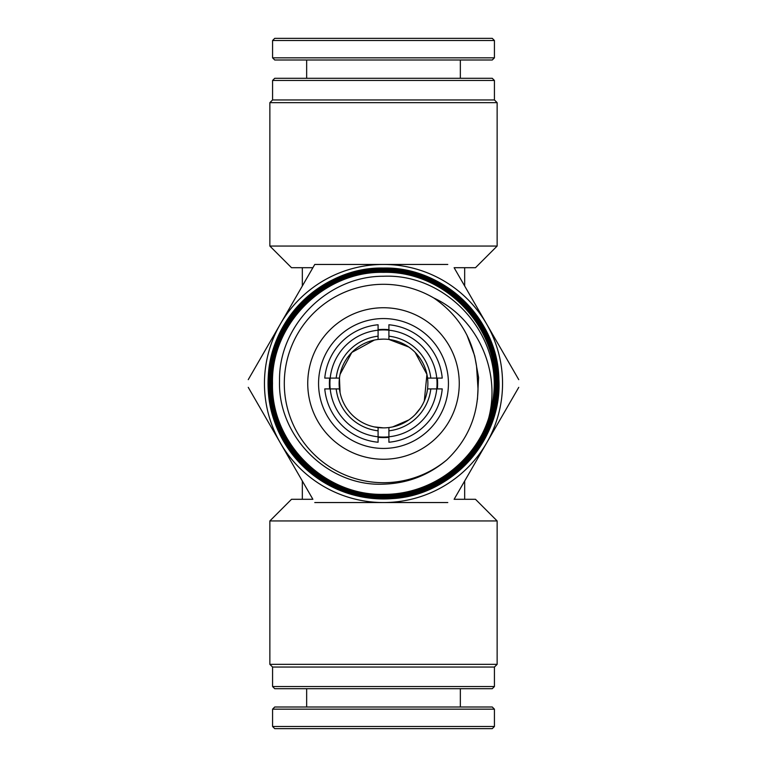 <?xml version="1.0" encoding="UTF-8"?>
<svg xmlns="http://www.w3.org/2000/svg" width="767" height="767" viewBox="0 0 767 767"><rect width="100%" height="100%" fill="white"/><g stroke="black" fill="none" stroke-linecap="round" stroke-linejoin="round"><path stroke-width="1.15" d="M272.573 80.468L274.73 78.301L492.27 78.301L494.427 80.468L272.573 80.468L272.573 99.95L494.427 99.95L497.141 102.653L269.859 102.653L269.859 246.054L497.141 246.054L475.492 267.702L454.112 267.702M408.801 347.048L388.907 339.455A44.371 44.371 0 0 1 427.545 388.907L430.814 388.907A47.621 47.621 0 0 1 388.907 430.814L388.907 436.797A53.575 53.575 0 0 0 388.907 330.203A53.575 53.575 0 0 0 378.093 330.203L378.093 339.455A44.371 44.371 0 0 0 339.455 378.093L340.069 392.579M378.093 336.186A47.621 47.621 0 0 0 336.186 378.093L324.767 378.093A58.982 58.982 0 0 1 378.093 324.767L378.093 330.203A53.575 53.575 0 0 0 330.203 388.907L339.455 388.907A44.371 44.371 0 0 0 378.093 427.545L378.093 436.797A53.575 53.575 0 0 0 388.907 436.797L388.907 442.233A58.982 58.982 0 0 0 442.233 388.907L430.814 388.907M492.27 688.699L274.73 688.699L272.573 686.532L494.427 686.532L492.27 688.699M272.573 667.05L269.859 664.347L497.141 664.347L494.427 667.05L272.573 667.05L272.573 686.532M464.668 481.005L464.668 499.298L454.112 499.298M464.668 499.298L475.492 499.298L497.141 520.946L269.859 520.946L269.859 664.347M374.258 426.903L383.5 427.871A44.371 44.371 0 0 1 378.093 427.545M339.455 388.907A44.371 44.371 0 0 1 339.455 378.093L336.186 378.093M378.093 339.455A44.371 44.371 0 0 1 383.5 339.129L378.86 339.369M374.325 340.088L351.823 352.427L340.088 374.325M392.656 426.922L408.821 419.942M415.187 414.563L420.383 408.178M424.314 400.901L426.922 374.363L415.158 352.408M464.668 267.702L464.668 285.995M302.332 481.005L302.332 499.298L312.888 499.298M312.888 267.702L302.332 267.702L302.332 285.995M302.332 301.517L302.332 302.351M302.332 302.38L302.332 303.224M302.332 303.253L302.332 304.096M383.5 339.129A44.371 44.371 0 0 1 388.907 339.455L388.907 336.186A47.621 47.621 0 0 1 430.814 378.093L442.233 378.093A58.982 58.982 0 0 0 388.907 324.767L388.907 336.186M383.5 427.871A44.371 44.371 0 0 0 427.545 388.907M269.859 520.946L291.508 499.298L302.332 499.298M388.907 427.545L388.907 430.814M427.545 378.093L430.814 378.093M378.093 442.233A58.982 58.982 0 0 1 324.767 388.907L330.203 388.907A53.575 53.575 0 0 0 378.093 436.797L378.093 442.233M378.093 430.814A47.621 47.621 0 0 1 336.186 388.907M302.332 267.702L291.508 267.702L269.859 246.054M383.5 459.26A75.76 75.76 0 0 1 307.74 383.5A75.76 75.76 0 0 1 383.5 307.74A75.76 75.76 0 0 1 459.26 383.5A75.76 75.76 0 0 1 383.5 459.26M383.5 318.564A64.936 64.936 0 0 0 318.564 383.5A64.936 64.936 0 0 0 383.5 448.436A64.936 64.936 0 0 0 448.436 383.5A64.936 64.936 0 0 0 383.5 318.564M388.907 437.343A54.112 54.112 0 0 1 378.093 437.343M329.657 388.907A54.112 54.112 0 0 1 329.657 378.093M378.093 329.657A54.112 54.112 0 0 1 388.907 329.657M383.5 482.702A99.202 99.202 0 0 0 446.816 459.874C428.552 475.339 407.44 483.431 383.5 484.159C327.835 486.777 277.702 436.385 279.533 380.94C278.488 325.275 328.046 275.938 383.5 276.254C445.33 273.435 499.768 331.497 493.804 393.078C490.276 448.705 439.251 495.559 383.5 494.37C324.211 495.942 270.914 442.732 272.477 383.356C270.952 324.058 324.249 270.818 383.5 272.323C443.058 270.78 496.364 324.125 494.83 383.653C496.326 443.086 442.99 496.479 383.5 494.983C323.866 496.594 270.32 443 271.863 383.423C270.358 323.703 323.799 270.262 383.5 271.71C443.268 270.099 497.026 323.799 495.444 383.615C496.987 443.451 443.259 497.093 383.5 495.597C443.249 497.074 496.958 443.441 495.415 383.615C496.997 323.818 443.249 270.128 383.5 271.739C323.808 270.291 270.377 323.722 271.892 383.423C270.339 442.99 323.875 496.575 383.5 494.955C442.981 496.45 496.307 443.067 494.801 383.653C496.335 324.134 443.048 270.799 383.5 272.352C324.278 270.866 270.991 324 272.506 383.375C270.952 442.76 324.259 495.923 383.5 494.341C430.191 494.897 474.591 462.894 488.656 418.168C501.081 371.774 477.851 318.267 433.786 297.989A99.202 99.202 0 0 0 284.298 383.5A99.202 99.202 0 0 0 383.5 482.702M383.5 268.057C321.91 266.494 266.648 321.795 268.21 383.337C266.619 444.994 321.814 500.237 383.5 498.636C444.87 500.199 500.074 445.061 498.483 383.644C500.113 322.159 444.908 267.031 383.5 268.671C322.178 267.175 267.261 322.073 268.824 383.433C267.223 444.63 322.274 499.691 383.5 498.023C444.649 499.547 499.403 444.716 497.869 383.644C499.442 322.514 444.697 267.683 383.5 269.284C444.812 267.654 499.47 322.61 497.898 383.634C499.422 444.822 444.62 499.538 383.5 498.051C322.245 499.662 267.232 444.755 268.795 383.414C267.271 322.207 321.987 267.156 383.5 268.642L383.5 268.057A115.453 115.453 0 0 1 498.953 383.5A115.453 115.453 0 0 1 383.5 498.953A115.453 115.453 0 0 1 268.047 383.5A115.453 115.453 0 0 1 383.5 268.047C443.537 266.59 497.917 318.919 498.857 378.869C502.673 438.801 452.751 495.204 392.714 498.588L392.723 498.56C452.559 495.127 502.375 438.772 498.56 379.138C497.591 319.245 443.489 267.156 383.5 268.642M493.804 393.078A110.716 110.716 0 0 1 488.656 418.168M383.5 496.182C443.7 497.649 497.543 443.757 496.028 383.596C497.582 323.521 443.671 269.514 383.5 271.125C323.588 269.601 269.744 323.434 271.278 383.327C269.716 443.364 323.473 497.131 383.5 495.568C323.453 497.16 269.696 443.384 271.25 383.327C269.725 323.425 323.569 269.572 383.5 271.096C443.671 269.485 497.61 323.511 496.057 383.596C497.572 443.777 443.709 497.668 383.5 496.211C323.262 497.85 269.044 443.671 270.636 383.414C269.083 323.041 323.223 268.987 383.5 270.483C444.016 268.91 498.243 323.118 496.671 383.673C498.214 444.064 443.901 498.368 383.5 496.824C322.802 498.425 268.469 443.988 270.022 383.395C268.508 322.744 322.802 268.383 383.5 269.869C444.227 268.21 498.886 322.849 497.284 383.577C498.838 444.457 444.294 498.924 383.5 497.438C322.543 499.029 267.846 444.409 269.409 383.385C267.875 322.523 322.389 267.76 383.5 269.255C322.639 267.721 267.865 322.447 269.438 383.337C267.836 444.361 322.552 499.02 383.5 497.409C444.294 498.895 498.818 444.448 497.256 383.567C498.857 322.859 444.218 268.229 383.5 269.898C322.811 268.402 268.527 322.763 270.051 383.385C268.498 443.988 322.802 498.397 383.5 496.795C443.872 498.349 498.195 444.055 496.642 383.673C498.224 323.128 443.988 268.929 383.5 270.511C323.223 269.016 269.112 323.051 270.665 383.414C269.073 443.652 323.271 497.831 383.5 496.182M447.794 264.452L314.767 264.452L248.249 379.655M312.553 268.297L314.767 264.452M248.249 387.345L312.553 498.703M314.767 502.548L447.794 502.548M454.447 498.703L518.751 387.345M518.751 379.655L454.447 268.297M383.5 264.452A119.048 119.048 0 0 1 486.594 443.029A119.048 119.048 0 0 1 280.406 443.029A119.048 119.048 0 0 1 383.5 264.452M446.816 459.874C467.132 440.517 477.534 416.788 478.023 388.687L476.547 366.108C472.156 337.221 457.899 314.508 433.786 297.989M476.547 366.108L478.023 389.099M474.6 355.639L466.902 335.016M474.696 356.032L478.579 377.546L477.457 399.386M393.241 498.521L392.714 498.588M437.343 378.093A54.112 54.112 0 0 1 437.343 388.907M457.448 728.65L274.73 728.65L272.573 726.483L494.427 726.483L492.27 728.65L457.448 728.65M272.573 709.168L274.73 707.001L492.27 707.001L494.427 709.168L272.573 709.168L272.573 726.483M274.73 38.35L492.27 38.35L494.427 40.517L272.573 40.517L274.73 38.35M494.427 57.832L492.27 59.999L274.73 59.999L272.573 57.832L494.427 57.832L494.427 40.517M494.427 99.95L494.427 80.468M497.141 102.653L497.141 246.054M494.427 667.05L494.427 686.532M497.141 664.347L497.141 520.946M272.573 99.95L269.859 102.653M306.656 688.699L306.656 707.001M494.427 709.168L494.427 726.483M460.344 688.699L460.344 707.001M272.573 57.832L272.573 40.517M306.656 78.301L306.656 59.999M460.344 78.301L460.344 59.999"/></g></svg>
